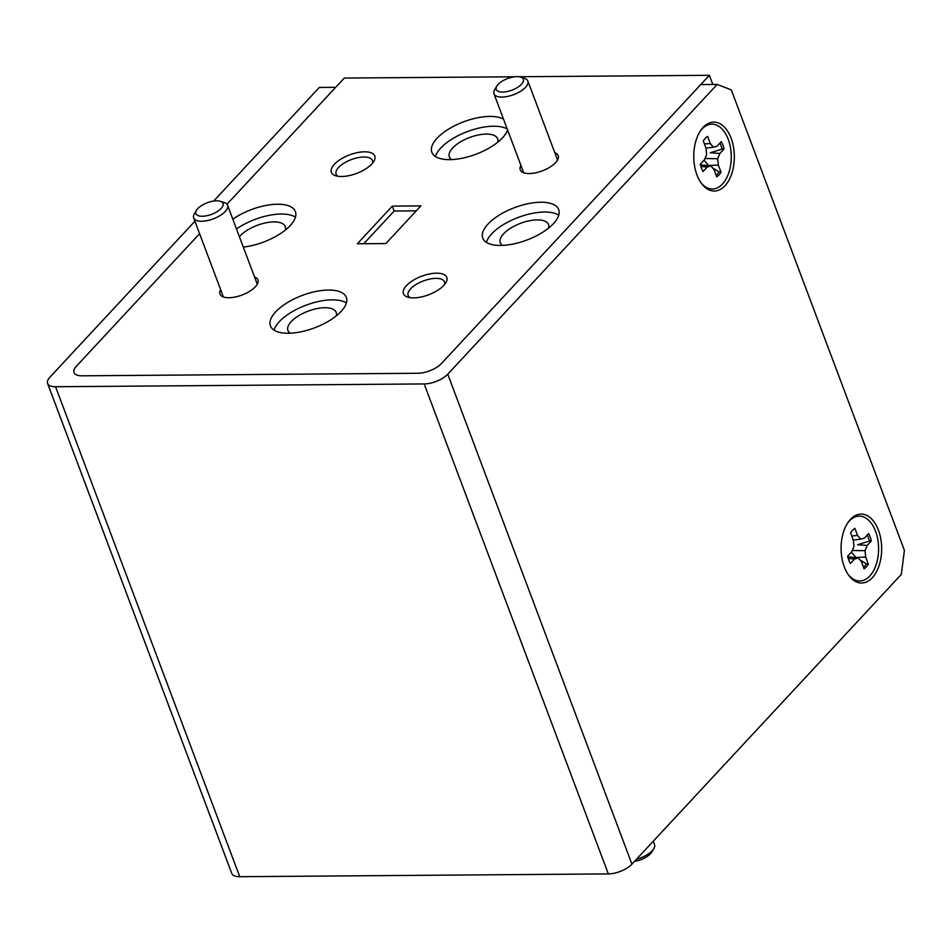 <?xml version="1.0" encoding="UTF-8"?>
<svg xmlns="http://www.w3.org/2000/svg" width="952" height="952" viewBox="0 0 952 952"><rect width="100%" height="100%" fill="white"/><g stroke="black" fill="none" stroke-linecap="round" stroke-linejoin="round"><path stroke-width="1.43" d="M285.303 230.098A25.775 11.019 -20.6 0 0 285.255 226.564A25.775 11.019 -20.6 0 0 273.902 221.899A25.775 11.019 -20.6 0 0 239.428 236.798M548.59 228.111A25.775 11.019 -20.6 0 0 548.542 224.577A25.775 11.019 -20.6 0 0 537.19 219.9A25.775 11.019 -20.6 0 0 510.819 228.052A25.775 11.019 -20.6 0 0 500.3 242.712A25.775 11.019 -20.6 0 0 502.585 245.39M336.235 315.909A25.775 11.019 -20.6 0 0 336.187 312.387A25.775 11.019 -20.6 0 0 324.834 307.71A25.775 11.019 -20.6 0 0 298.476 315.862A25.775 11.019 -20.6 0 0 287.944 330.511A25.775 11.019 -20.6 0 0 290.241 333.2M503.537 119.167A40.531 17.338 -20.6 0 0 437.039 138.278A40.531 17.338 -20.6 0 0 431.851 152.296A40.531 17.338 -20.6 0 0 462.339 158.199A40.531 17.338 -20.6 0 0 502.561 137.778A40.531 17.338 -20.6 0 0 507.606 130.007M507.214 128.96A40.531 17.338 -20.6 0 0 440.716 148.072A40.531 17.338 -20.6 0 0 435.469 156.521M487.971 224.089A40.531 17.338 -20.6 0 0 482.795 238.107A40.531 17.338 -20.6 0 0 513.271 244.01A40.531 17.338 -20.6 0 0 553.493 223.589A40.531 17.338 -20.6 0 0 558.681 209.583A40.531 17.338 -20.6 0 0 528.193 203.668A40.531 17.338 -20.6 0 0 487.971 224.089M558.753 215.14A40.531 17.338 -20.6 0 0 526.028 214.878A40.531 17.338 -20.6 0 0 491.648 233.883A40.531 17.338 -20.6 0 0 486.401 242.332M275.616 311.899A40.531 17.338 -20.6 0 0 270.439 325.905A40.531 17.338 -20.6 0 0 300.927 331.82A40.531 17.338 -20.6 0 0 341.149 311.399A40.531 17.338 -20.6 0 0 346.326 297.381A40.531 17.338 -20.6 0 0 315.838 291.479A40.531 17.338 -20.6 0 0 275.616 311.899M346.397 302.95A40.531 17.338 -20.6 0 0 313.684 302.688A40.531 17.338 -20.6 0 0 279.305 321.693A40.531 17.338 -20.6 0 0 274.045 330.142M243.295 247.08A40.531 17.338 -20.6 0 0 290.217 225.588A40.531 17.338 -20.6 0 0 295.394 211.57A40.531 17.338 -20.6 0 0 270.904 204.68A40.531 17.338 -20.6 0 0 232.8 219.174M341.601 176.513A23.169 9.913 -20.6 0 0 373.827 161.376A23.169 9.913 -20.6 0 0 364.557 151.808A23.169 9.913 -20.6 0 0 336.77 162.042A23.169 9.913 -20.6 0 0 335.628 175.727A23.169 9.913 -20.6 0 0 341.601 176.513M372.434 163.304A19.397 8.294 -20.6 0 0 372.434 160.519A19.397 8.294 -20.6 0 0 363.89 157.009A19.397 8.294 -20.6 0 0 344.041 163.137A19.397 8.294 -20.6 0 0 336.115 174.168A19.397 8.294 -20.6 0 0 337.948 176.263M413.632 297.869A23.169 9.913 -20.6 0 0 445.857 282.732A23.169 9.913 -20.6 0 0 436.587 273.176A23.169 9.913 -20.6 0 0 408.801 283.399A23.169 9.913 -20.6 0 0 407.658 297.084A23.169 9.913 -20.6 0 0 413.632 297.869M444.465 284.66A19.397 8.294 -20.6 0 0 444.465 281.875A19.397 8.294 -20.6 0 0 435.921 278.365A19.397 8.294 -20.6 0 0 416.072 284.493A19.397 8.294 -20.6 0 0 408.146 295.525A19.397 8.294 -20.6 0 0 409.979 297.619M220.626 289.646A20.266 8.675 -20.6 0 0 223.672 297.048A20.266 8.675 -20.6 0 0 228.896 297.726A20.266 8.675 -20.6 0 0 257.099 284.481A20.266 8.675 -20.6 0 0 254.505 276.901M520.934 165.458A20.266 8.675 -20.6 0 0 523.981 172.871A20.266 8.675 -20.6 0 0 529.205 173.55A20.266 8.675 -20.6 0 0 557.408 160.305A20.266 8.675 -20.6 0 0 554.814 152.725M497.658 142.288A25.775 11.019 -20.6 0 0 497.61 138.766A25.775 11.019 -20.6 0 0 486.258 134.089A25.775 11.019 -20.6 0 0 459.887 142.241A25.775 11.019 -20.6 0 0 449.356 156.89A25.775 11.019 -20.6 0 0 451.653 159.579M194.91 221.245L49.909 377.206A18.1 7.747 -20.6 0 0 47.6 383.454L231.764 873.424A18.1 7.747 -20.6 0 0 239.737 876.697L608.34 873.912A18.1 7.747 -20.6 0 0 631.926 864.154L901.318 574.401L904.4 550.434L731.291 89.869L717.153 84.43L700.767 84.561L441.43 363.509A18.1 7.747 159.4 0 1 417.833 373.267L82.003 375.814A18.1 7.747 159.4 0 1 74.03 372.529A18.1 7.747 159.4 0 1 76.338 366.27A18.124 7.759 -20.6 0 0 74.042 372.529A18.124 7.759 -20.6 0 0 82.027 375.814L417.809 373.267A18.124 7.759 -20.6 0 0 441.442 363.497L709.383 75.303L712.822 84.466M420.867 205.906L392.319 206.12L357.309 243.771L385.857 243.557L420.867 205.906M213.676 201.062L319.301 87.453L335.675 87.322L226.981 204.24L344.291 78.064L514.782 76.779M518.899 76.743L709.383 75.303M76.35 366.258L199.599 233.704L76.338 366.27M416.274 210.856L394.164 211.023L392.319 206.12M394.164 211.023L363.759 243.724M295.465 217.139A40.531 17.338 -20.6 0 0 236.489 228.98M696.971 174.942A34.45 20.29 89.6 0 0 701.398 183.343A34.45 20.29 89.6 0 0 727.637 182.356A34.45 20.29 89.6 0 0 731.124 138.219A34.45 20.29 89.6 0 0 700.993 130.007A34.45 20.29 89.6 0 0 696.971 174.942M844.305 566.916A34.45 20.29 89.6 0 0 848.732 575.317A34.45 20.29 89.6 0 0 874.971 574.318A34.45 20.29 89.6 0 0 878.446 530.181A34.45 20.29 89.6 0 0 848.327 521.982A34.45 20.29 89.6 0 0 844.305 566.916M47.6 383.454A18.1 7.747 -20.6 0 0 55.573 386.738L424.175 383.942A18.1 7.747 -20.6 0 0 447.761 374.184L717.153 84.43M216.639 200.812A14.482 6.188 -20.6 0 0 196.505 210.273A14.482 6.188 -20.6 0 0 202.3 216.247A14.482 6.188 -20.6 0 0 219.662 209.856A14.482 6.188 -20.6 0 0 220.376 201.3A14.482 6.188 -20.6 0 0 216.639 200.812M220.376 201.3L224.255 202.562A18.1 7.747 159.4 0 1 227.564 205.227A18.1 7.747 159.4 0 1 220.174 215.521A18.1 7.747 159.4 0 1 201.657 221.245A18.1 7.747 159.4 0 1 193.684 217.96A18.1 7.747 159.4 0 1 194.41 213.772L196.505 210.273M516.96 76.636A14.482 6.188 -20.6 0 0 496.813 86.096A14.482 6.188 -20.6 0 0 502.608 92.07A14.482 6.188 -20.6 0 0 519.971 85.68A14.482 6.188 -20.6 0 0 520.684 77.124A14.482 6.188 -20.6 0 0 516.96 76.636M520.684 77.124L524.564 78.373A18.1 7.747 159.4 0 1 527.872 81.051A18.1 7.747 159.4 0 1 520.482 91.344A18.1 7.747 159.4 0 1 501.966 97.068A18.1 7.747 159.4 0 1 493.993 93.784A18.1 7.747 159.4 0 1 494.719 89.595L496.813 86.096M636.436 859.299A18.1 7.747 -20.6 0 0 653.798 848.637A18.1 7.747 -20.6 0 0 654.524 844.448L653.298 841.163M653.798 848.637L651.703 852.135A14.482 6.188 159.4 0 1 634.532 861.346M712.62 167.957L719.081 171.872A21.063 12.4 -90.4 0 1 717.165 174.418A21.063 12.4 -90.4 0 1 716.202 175.358M719.081 171.872L721.045 172.217L718.355 165.077L717.689 158.722L719.855 153.45L724.032 148.964A21.622 12.733 89.6 0 0 721.283 141.646L717.106 146.144L713.369 147.227L710.251 143.502L707.562 136.362A21.622 12.733 89.6 0 0 703.278 140.979L705.967 148.107L706.634 154.462L704.468 159.734L700.291 164.232A21.622 12.733 89.6 0 0 703.04 171.538L707.217 167.052L710.954 165.957L714.071 169.694L716.749 176.822A21.622 12.733 89.6 0 0 719.034 174.882A21.622 12.733 89.6 0 0 721.045 172.217M700.434 130.829A32.428 19.099 -90.4 0 1 701.85 129.163A32.428 19.099 -90.4 0 1 728.232 139.313A32.428 19.099 -90.4 0 1 722.473 184.034A32.428 19.099 -90.4 0 1 700.827 182.534M719.914 143.109A21.063 12.4 -90.4 0 1 722.009 149.107L724.032 148.964M722.009 149.107L710.24 152.784L719.855 153.45M704.968 158.508L717.689 158.722M704.004 160.233L708.609 165.517L718.355 165.077M704.409 143.966L710.251 143.502M705.967 148.119L713.369 147.227M700.434 164.827L710.954 165.957M700.886 166.457L707.217 167.052M859.953 559.931L866.415 563.846A21.063 12.4 -90.4 0 1 864.499 566.392A21.063 12.4 -90.4 0 1 863.535 567.321M866.415 563.846L868.367 564.179L865.689 557.051L865.023 550.696L867.189 545.425L871.366 540.938A21.622 12.733 89.6 0 0 868.617 533.62L864.44 538.106L860.703 539.201L857.585 535.464L854.896 528.336A21.622 12.733 89.6 0 0 850.612 532.942L853.289 540.082L853.968 546.436L851.802 551.708L847.625 556.194A21.622 12.733 89.6 0 0 850.374 563.513L854.551 559.026L858.287 557.932L861.405 561.656L864.083 568.796A21.622 12.733 89.6 0 0 866.368 566.856A21.622 12.733 89.6 0 0 868.367 564.179M847.768 522.803A32.428 19.099 -90.4 0 1 849.184 521.125A32.428 19.099 -90.4 0 1 875.566 531.275A32.428 19.099 -90.4 0 1 869.807 576.008A32.428 19.099 -90.4 0 1 848.161 574.508M867.248 535.083A21.063 12.4 -90.4 0 1 869.343 541.081L871.366 540.938M869.343 541.081L857.573 544.758L867.189 545.425M852.302 550.47L865.023 550.696M851.338 552.196L855.943 557.479L865.689 557.051M851.742 535.94L857.585 535.464M853.289 540.082L860.703 539.201M847.768 556.789L858.287 557.932M848.22 558.431L854.551 559.026M447.761 374.184L631.926 864.154M55.573 386.738L239.737 876.697M424.175 383.942L608.34 873.912M193.684 217.96L223.375 296.953M227.564 205.227L257.254 284.22M493.993 93.784L523.683 172.776M527.872 81.051L557.563 160.031"/></g></svg>
